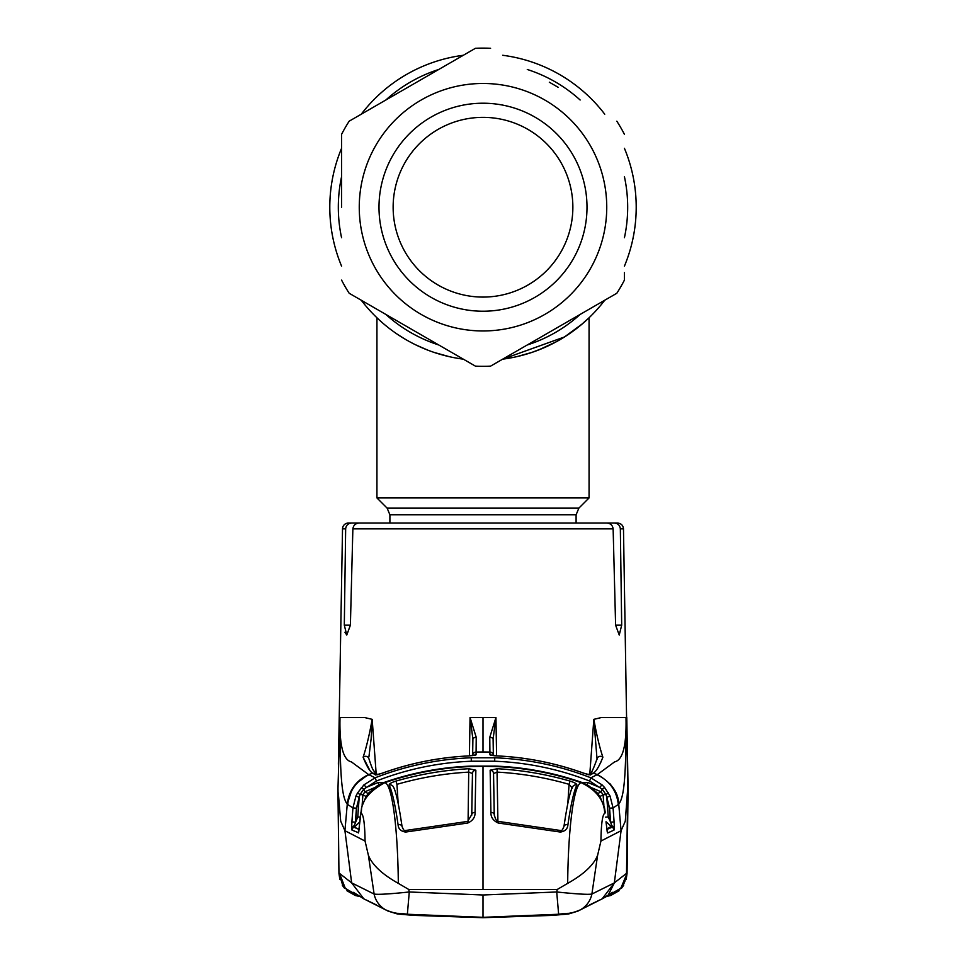 <?xml version="1.0" encoding="UTF-8"?>
<svg xmlns="http://www.w3.org/2000/svg" width="966" height="966" viewBox="0 0 966 966"><rect width="100%" height="100%" fill="white"/><g stroke="black" fill="none" stroke-linecap="round" stroke-linejoin="round"><path stroke-width="1.45" d="M624.422 148.293A153.208 153.208 0 0 1 636.208 207.219A153.208 153.208 0 0 0 624.422 148.293A153.208 153.208 0 0 1 624.422 266.145A153.208 153.208 0 0 0 636.208 207.219A153.208 153.208 0 0 1 624.422 266.145M604.74 300.233A153.208 153.208 0 0 1 589.067 317.766L582.413 323.791L564.47 336.965L502.682 359.159A153.208 153.208 0 0 0 604.74 300.233A153.208 153.208 0 0 1 502.682 359.159M558.263 340.66A153.208 153.208 0 0 1 542.771 348.279A153.208 153.208 0 0 1 542.735 348.303M361.26 300.233A153.208 153.208 0 0 0 463.318 359.159A153.208 153.208 0 0 1 361.26 300.233A153.208 153.208 0 0 0 463.318 359.159L457.401 358.265M341.578 266.145A153.208 153.208 0 0 1 329.792 207.219A153.208 153.208 0 0 0 341.578 266.145A153.208 153.208 0 0 1 341.578 148.293A153.208 153.208 0 0 0 329.792 207.219A153.208 153.208 0 0 1 341.578 148.293M505.278 358.797L508.539 358.277M516.689 356.671L521.097 355.609M561.536 338.764L568.769 334.164M556.307 341.747L538.678 349.946M531.916 352.409L517.076 356.587M449.25 356.659L434.277 352.469M427.491 350.018L415.682 344.838M403.921 338.438L397.292 334.212M361.26 114.205A153.208 153.208 0 0 1 463.318 55.279A153.208 153.208 0 0 0 361.26 114.205A153.208 153.208 0 0 1 463.318 55.279M502.682 55.279A153.208 153.208 0 0 1 604.74 114.205A153.208 153.208 0 0 0 502.682 55.279A153.208 153.208 0 0 1 604.74 114.205M389.902 523.053L389.902 514.806L387.137 508.14L376.933 497.937L589.067 497.937L589.067 317.766L580.783 325.156M376.933 497.937L376.933 317.766L379.058 319.77M531.626 352.505L542.964 348.207M341.578 207.219L341.578 134.334L341.578 207.219M349.173 293.253L475.417 366.138L349.173 293.253A159.1 159.1 0 0 1 341.578 280.104M490.583 366.138L616.827 293.253L490.583 366.138A159.1 159.1 0 0 1 475.417 366.138M624.422 272.557L624.422 280.104A159.1 159.1 0 0 1 616.827 293.253M378.998 207.219A104.002 104.002 0 0 1 483 103.217A104.002 104.002 0 0 1 587.002 207.219A104.002 104.002 0 0 1 483 311.221A104.002 104.002 0 0 1 378.998 207.219M393.138 207.219A89.862 89.862 0 0 1 483 117.357A89.862 89.862 0 0 1 572.862 207.219A89.862 89.862 0 0 1 483 297.081A89.862 89.862 0 0 1 393.138 207.219M558.119 87.29L549.304 82.195M349.173 121.185L475.417 48.3L349.173 121.185A159.1 159.1 0 0 0 341.578 134.334A159.1 159.1 0 0 1 349.173 121.185M616.827 121.185A159.1 159.1 0 0 1 624.422 134.334A159.1 159.1 0 0 0 616.827 121.185M475.417 48.3A159.1 159.1 0 0 1 490.583 48.3A159.1 159.1 0 0 0 475.417 48.3M371.185 523.053L348.412 523.053A5.893 5.893 0 0 0 342.519 528.849L339.223 717.509L339.984 717.509L339.923 722.689C339.851 747.153 343.679 760.218 351.395 761.884L368.614 774.563L375.122 777.799C406.118 765.748 438.141 759.071 471.215 757.779L494.785 757.779C528.016 759.095 560.038 765.772 590.878 777.799L602.06 784.863L604.619 787.556L610.005 795.936L613.072 807.95L618.735 804.207C618.518 792.531 611.406 782.653 597.386 774.563L590.878 777.799L589.586 781.023C559.048 769.105 527.4 762.512 494.652 761.22L471.348 761.22C438.6 762.512 406.952 769.105 376.414 781.023L363.771 789.21L360.004 794.571L362.902 794.728L362.129 805.246M338.957 873.336L337.991 788.22L339.984 717.509L364.484 717.509L372.176 719.344L376.16 773.561M588.234 774.611L589.912 773.512C590.721 774.756 593.136 769.769 597.145 758.552A3.538 3.152 15.5 0 1 597.157 758.539A3.538 3.152 15.5 0 1 602.881 757.235C599.174 766.521 595.95 771.834 593.196 773.198L590.383 774.998L583.379 773.078C555.426 763.043 526.663 757.32 497.104 755.931L489.931 754.832L489.907 752.055L483 751.971L483 717.509L470.056 717.509L469.404 755.871M493.36 755.497L493.107 739.244L493.36 755.497A3.538 3.514 179.5 0 0 489.907 752.055L489.774 737.3L495.944 717.509L496.596 755.871M589.743 774.804L593.824 719.344L601.516 717.509L626.016 717.509L626.077 722.689C626.149 747.153 622.321 760.218 614.605 761.884L597.386 774.563L593.196 773.198L589.948 773.488M621.693 625.183L615.608 625.183L619.23 635.012L621.693 625.183L620.341 528.849L623.481 528.849L627.731 788.232L625.292 821.185L621.078 830.712L614.34 882.9L602.144 898.863L579.962 910.057A23.57 23.438 62 0 1 579.95 910.057C568.237 914.73 567.658 912.822 558.638 914.247L558.638 914.222M615.608 625.183L613.132 528.849L352.868 528.849L350.392 625.183L346.77 635.012L344.307 625.183L345.659 528.849L342.519 528.849M352.868 528.849C353.435 525.226 355.573 523.294 359.292 523.053L351.672 523.053C348.086 523.367 346.082 525.287 345.659 528.849M359.292 523.053L606.708 523.053C610.427 523.282 612.565 525.214 613.132 528.849M344.922 632.259L346.77 635.012M620.341 528.849C619.918 525.299 617.914 523.367 614.328 523.053L617.588 523.053C621.162 523.427 623.118 525.359 623.481 528.849M614.328 523.053L590.866 523.053M495.775 718.076L493.107 739.244A3.538 2.017 179 0 0 489.774 737.3M608.483 894.576L614.34 882.9L591.892 894.045L597.604 855.321L600.937 841.06C601.178 824.083 602.446 814.809 604.728 813.239C604.185 800.246 596.36 790.067 581.254 782.689C553.24 773.054 524.417 767.656 494.785 766.521L483 766.292L483 889.469L557.249 889.469L567.682 883.359C583.79 874.302 593.764 864.956 597.604 855.321L600.937 841.06L621.078 830.712L618.735 804.207C623.505 797.88 625.968 782.629 626.089 722.725L626.077 722.689M610.005 795.936L606.805 797.336L605.996 794.571L602.229 789.21L589.586 781.023M609.57 808.156L606.805 797.336L608.242 816.97L610.597 822.138L609.57 808.156L613.072 807.95L614.098 821.933L610.597 822.138L611.852 825.918A3.538 2.318 -178.9 0 1 614.328 827.85L614.002 830.108A3.538 3.514 -114.3 0 0 612.021 827.198L611.852 825.918L606.769 829.166M614.098 821.933L614.328 827.85M606.817 829.504L612.021 827.198L606.032 821.716M614.002 830.108L607.699 832.97A3.538 3.514 -114.5 0 0 607.143 831.328M603.871 805.246L603.098 794.728L599.91 796.539L597.29 793.026L588.596 785.648L581.798 782.424C553.554 772.643 524.55 767.197 494.785 766.098L471.215 766.098C441.341 767.221 412.337 772.667 384.202 782.424L384.746 782.689C392.329 783.909 397.847 829.299 398.318 883.359C382.21 874.302 372.236 864.956 368.396 855.321L365.063 841.06L344.922 830.712L351.648 882.864L374.108 894.045L368.396 855.321L365.063 841.06C364.822 824.083 363.554 814.809 361.272 813.239C360.801 801.72 368.638 791.54 384.746 782.689C413.013 772.981 441.824 767.596 471.215 766.521L483 766.292M359.231 829.166L353.979 827.198A3.538 3.514 114.3 0 0 351.998 830.108L351.672 827.85A3.538 2.318 178.9 0 1 354.148 825.918L357.758 816.97L359.195 797.336L356.43 808.156L355.403 822.138L351.902 821.933L352.928 807.95L355.995 795.936L357.577 792.905L363.94 784.863L366.343 787.375L378.153 782.508L378.998 784.706M378.153 782.508L383.562 782.641M374.289 787.761L364.955 791.782L367.261 793.062M361.381 787.556L363.771 789.21L364.955 791.782L362.902 794.728L366.09 796.539L361.646 807.069L358.543 832.704L351.998 830.108M359.968 821.716L354.631 826.884L354.148 825.918L353.979 827.198L359.183 829.504M358.857 831.328A3.538 3.514 114.5 0 0 358.301 832.97M357.758 816.97L360.33 817.139M582.426 782.641L587.847 782.508L599.657 787.375L602.06 784.863M587.002 784.706L587.847 782.508M598.739 793.062L601.045 791.782L591.711 787.761M608.423 792.905L605.996 794.571L603.098 794.728L601.045 791.782L602.229 789.21L604.619 787.556M605.67 817.139L608.242 816.97M491.742 755.376A3.538 3.514 179.5 0 0 489.931 754.832M495.063 755.798L497.104 755.931M497.104 755.907C526.724 757.308 555.486 763.031 583.392 773.054L583.379 773.078M588.656 774.768A3.538 3.502 56.9 0 1 590.383 774.998M597.048 759.276L593.824 719.344M593.861 719.32C596.493 734.377 599.5 747.02 602.881 757.235L600.586 762.814M369.761 770.216L363.119 757.235A3.538 3.152 -15.5 0 1 368.843 758.539A3.538 3.152 -15.5 0 1 368.855 758.552C373.431 772.715 373.274 769.721 376.088 773.512L372.804 773.198C370.05 771.834 366.826 766.521 363.119 757.235C366.5 747.02 369.507 734.377 372.139 719.32L371.161 738.483L368.915 756.921M476.226 737.3A3.538 2.017 -179 0 0 472.893 739.244L470.225 718.076L476.226 737.3L476.069 754.832L468.896 755.931C439.228 757.344 410.465 763.068 382.621 773.078L375.617 774.998A3.538 3.502 -56.9 0 1 377.344 774.768M375.617 774.998L372.804 773.198L368.614 774.563C356.056 780.54 348.931 790.417 347.265 804.207C342.495 797.88 340.032 782.629 339.911 722.725L339.923 722.689M356.43 808.156L352.928 807.95L347.265 804.207L344.922 830.712L340.708 821.185L338.281 792.953M358.905 896.122L345.369 888.491L339.489 873.373L351.648 882.864M368.843 792.881A3.538 0.833 41.5 0 0 368.758 792.941L377.404 785.636L384.202 782.424L377.404 785.648L368.71 793.026L366.114 796.552A3.538 0.761 31.2 0 0 366.042 796.612L368.758 792.941A3.538 0.833 41.5 0 0 368.71 793.026M361.272 813.239L361.646 807.069M483 889.469L408.751 889.469L398.318 883.359M374.108 894.045C377.658 894.733 389.383 894.045 409.282 891.98L407.362 914.247L483 917.326L483 894.987L556.718 891.98L558.638 914.247L483 917.326L407.362 914.247C398.342 912.822 397.763 914.73 386.05 910.057A23.57 23.438 118 0 0 386.05 910.057A23.57 23.438 118 0 1 374.108 894.045L368.396 855.321M408.751 889.469L409.282 891.98L483 894.987L483 896.641M351.66 882.9L363.856 898.863L386.038 910.057M597.604 855.321L591.892 894.045C588.342 894.733 576.617 894.045 556.718 891.98L557.249 889.469M497.249 768.731C521.942 770.095 546.201 774.225 570.025 781.083C574.649 782.532 576.931 783.849 576.847 785.056C573.84 791.335 570.858 804.533 567.923 824.674C567.646 828.876 565.122 831.34 560.377 832.052L498.178 823.008C493.155 820.677 490.74 817.127 490.921 812.382L490.148 770.192L497.249 768.731L497.055 772.112L493.541 773.537L494.23 814.531A3.538 2.21 -1 0 0 490.921 812.382M471.215 766.521L494.785 766.074C524.61 767.185 553.615 772.631 581.798 782.412L581.254 782.689C573.671 783.909 568.153 829.299 567.682 883.359M570.025 781.083L569.059 784.344C545.488 777.545 521.495 773.464 497.055 772.112L497.913 821.305M572.343 788.111L569.059 784.344L567.827 803.434M563.963 826.654A3.538 2.234 7.9 0 1 563.975 826.377C567.211 804.328 570.109 791.142 572.657 786.819L572.657 786.819A3.538 3.417 25.4 0 1 576.847 785.056M494.278 815.219L493.541 773.537A3.538 3.405 -0.9 0 0 490.148 770.192M498.178 823.008L498.347 821.414L560.654 830.518C561.475 831.279 562.586 829.903 563.975 826.377L563.975 826.377A3.538 2.234 7.9 0 1 567.923 824.674M560.654 830.518L560.377 832.052M627.043 873.336L620.86 888.225L607.107 896.122M627.719 792.953L626.511 873.373L614.352 882.864M626.499 873.904L624.785 881.753M624.29 882.912L620.257 888.901M593.752 720.37L593.595 722.411M613.857 789.029L609.981 783.704M598.135 774.901L597.386 774.563M578.054 911.059L568.419 914.005L577.994 911.083M558.771 914.85L483 917.664L397.545 913.993L413.955 915.394L483 917.7L558.771 914.85M397.509 914.005L388.006 911.083L397.581 914.005A3.538 1.642 96.1 0 1 397.509 914.005L413.955 915.394L483 917.7L552.045 915.394L568.491 914.005A3.538 1.642 83.9 0 0 568.576 913.993M567.525 913.353A3.538 1.509 84 0 0 568.455 913.993A3.538 1.642 83.9 0 0 568.491 914.005L577.994 911.095M398.475 913.353A3.538 1.509 96 0 1 397.545 913.993L387.946 911.059M347.277 803.953L352.143 789.029M356.019 783.704L367.865 774.901M355.585 822.211L356.599 808.264L359.364 797.445M355.73 827.971L354.16 827.282M606.636 797.445L609.401 808.264L610.415 822.211M611.84 827.27L610.101 828.043M476.069 754.832A3.538 3.514 -179.5 0 0 474.258 755.376M472.64 755.617L472.893 739.244L472.603 755.617M363.94 784.863L375.122 777.799L376.414 781.023M357.577 792.905L360.004 794.571L359.195 797.336L355.995 795.936M351.672 827.85L351.902 821.933M358.772 831.629A3.538 3.357 23.2 0 0 358.543 832.704M581.798 782.412L588.596 785.636L597.242 792.941A3.538 0.833 138.5 0 1 597.29 793.026M599.983 796.708A3.538 0.761 148.8 0 0 599.958 796.612L599.958 796.612A3.538 0.761 148.8 0 0 599.886 796.552L604.378 807.057L605.332 812.877L604.354 807.069M606.056 822.283L607.457 832.704A3.538 3.357 -23.2 0 0 607.228 831.629M405.623 832.052C400.878 831.34 398.354 828.876 398.077 824.674C395.154 804.593 392.172 791.383 389.153 785.056C389.081 783.849 391.351 782.52 395.975 781.083C419.763 774.225 444.022 770.107 468.752 768.731L475.852 770.192L475.079 812.382C475.26 817.139 472.845 820.677 467.822 823.008L405.623 832.052L405.346 830.518C404.525 831.303 403.414 829.915 402.025 826.377L402.025 826.377A3.538 2.234 -7.9 0 1 402.037 826.654M389.153 785.056A3.538 3.417 -25.4 0 1 393.343 786.819L393.343 786.819C395.891 791.142 398.789 804.328 402.025 826.377A3.538 2.234 -7.9 0 0 398.077 824.674M475.079 812.382A3.538 2.21 1 0 0 471.77 814.531L472.459 773.537L468.945 772.112C444.505 773.464 420.512 777.545 396.941 784.344L395.975 781.083M468.087 821.305L468.752 768.731M471.722 815.219L472.459 773.537A3.538 3.405 0.9 0 1 475.852 770.192M467.822 823.008L467.653 821.414L405.346 830.518M624.422 176.693A144.683 144.683 0 0 1 624.422 237.745M580.143 314.433A144.683 144.683 0 0 1 527.279 344.959M438.721 344.959A144.683 144.683 0 0 1 385.857 314.433M341.578 237.745A144.683 144.683 0 0 1 341.578 176.693M385.857 100.005A144.683 144.683 0 0 1 438.721 69.48M527.279 69.48A144.683 144.683 0 0 1 580.143 100.005M389.902 514.806L576.098 514.806L578.863 508.14L589.067 497.937M387.137 508.14L578.863 508.14M359.255 207.219A123.745 123.745 0 0 0 483 330.964A123.745 123.745 0 0 0 606.745 207.219A123.745 123.745 0 0 0 483 83.474A123.745 123.745 0 0 0 359.255 207.219M483 717.509L495.944 717.509M350.392 625.183L344.307 625.183M618.325 804.521C616.682 790.659 609.558 780.733 596.964 774.732M494.785 755.786L490.704 755.231M347.675 804.521C349.318 790.659 356.442 780.733 369.036 774.732M591.892 894.045A23.57 23.438 62 0 1 579.962 910.057M475.296 755.231L468.896 755.907C439.276 757.308 410.514 763.031 382.608 773.054L377.283 774.78M483 751.971L476.093 752.055A3.538 3.514 -179.5 0 0 472.64 755.497M471.215 757.779L471.348 761.22M494.785 757.779L494.652 761.22M471.215 766.098L471.215 766.098C441.39 767.185 412.385 772.631 384.202 782.412M396.941 784.344L398.173 803.434M576.098 523.053L576.098 514.806M583.392 773.054L588.717 774.78M377.766 774.611L376.052 773.488M339.223 717.509L338.378 764.263M338.414 762.343L338.74 744.605M337.919 788.256L338.945 873.361L337.919 788.256M353.435 892.342L363.856 898.863M346.915 890.737L355.331 895.518L359.424 896.436L355.331 895.518L343.123 886.474L338.945 873.361L339.839 879.519M344.464 888.225L342.302 885.182M363.832 898.851L363.071 898.452M498.347 821.414C496.741 821.643 495.377 819.337 494.23 814.531M602.144 898.863L612.565 892.33M602.168 898.851L606.576 896.436L610.669 895.518L622.877 886.474L627.055 873.361L628.081 788.256L627.055 873.361L626.161 879.519M606.576 896.436L610.669 895.518L619.085 890.737M621.536 888.225L623.698 885.182M628.081 788.256L626.777 717.509M610.898 893.405L609.836 893.961M600.84 899.479L589.779 904.816M376.221 904.816L365.16 899.479M385.808 909.863L387.668 910.914M578.332 910.914L580.192 909.863M358.797 831.581L360.668 812.877M361.622 807.057L366.042 796.612M597.242 792.941L599.958 796.612L604.378 807.057M607.203 831.581L606.08 822.283M471.77 814.531L467.653 821.414"/></g></svg>
